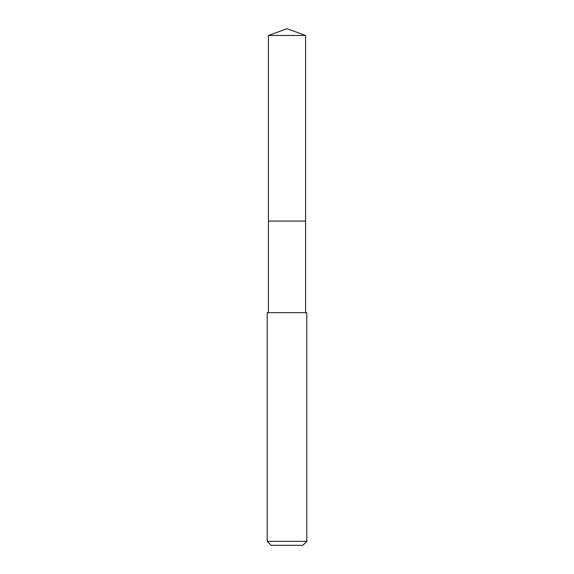 <?xml version="1.0" encoding="UTF-8"?>
<svg xmlns="http://www.w3.org/2000/svg" width="574" height="574" viewBox="0 0 574 574"><rect width="100%" height="100%" fill="white"/><g stroke="black" fill="none" stroke-linecap="round" stroke-linejoin="round"><path stroke-width="0.86" d="M305.562 312.651L305.562 35.459L268.438 35.459L268.438 221.076L305.562 221.076L268.438 221.076L268.438 35.459L287 28.7L268.438 35.459M287 312.651L267.197 312.651L267.197 541.339L306.803 541.339L306.803 312.651L287 312.651M267.197 541.339L271.158 545.3L302.842 545.3L306.803 541.339M287 28.7L305.562 35.459M268.438 312.651L268.438 221.076"/></g></svg>
